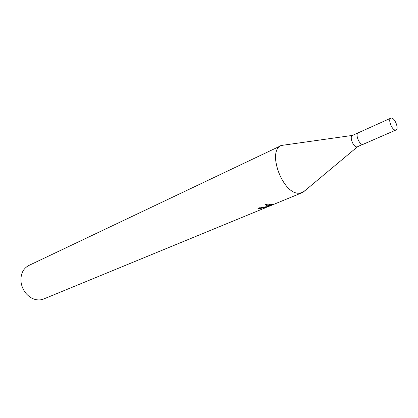 <?xml version="1.0" encoding="UTF-8"?>
<svg xmlns="http://www.w3.org/2000/svg" width="418" height="418" viewBox="0 0 418 418"><rect width="100%" height="100%" fill="white"/><g stroke="black" fill="none" stroke-linecap="round" stroke-linejoin="round"><path stroke-width="0.63" d="M352.494 135.401L352.437 135.427C349.223 136.498 353.147 146.979 356.737 146.901L357.521 146.76L302.998 192.296L305.621 190.106L302.339 192.604L274.704 203.974M358.273 132.799L358.231 132.819C355.039 133.875 358.994 144.419 362.568 144.362L363.331 144.226M352.489 135.401L281.46 145.448C266.397 150.783 282.84 194.934 299.361 193.205L302.998 192.296M281.46 145.448L28.774 265.503C23.011 268.649 20.435 274.161 21.052 282.04C21.642 286.398 23.351 290.259 26.182 293.624C30.441 298.311 35.222 300.38 40.53 299.842L43.613 299.016L262.88 208.817C265.404 207.866 266.334 207.406 265.665 207.443L264.688 207.527L266.684 206.706L268.147 206.576L267.499 206.372L273.163 204.036L273.884 204.01L268.617 206.471L274.683 203.979M282.129 145.171C266.114 149.231 282.375 194.929 299.361 193.2L302.339 192.604M268.591 206.377L268.142 206.56L268.027 206.152M268.105 206.576L265.942 207.506M264.166 208.3L263.732 208.483M259.4 207.756L259.646 208.65L257.906 208.263L266.684 206.706M264.688 207.527L259.646 208.65M266.522 206.774L266.632 207.182M267.416 206.325L265.404 204.271L272.954 204.041L267.499 206.372M266.031 204.224L267.818 205.379L268.011 206.079M266.433 206.727L264.416 207.558M268.46 205.896L268.283 205.264L270.989 204.073M268.481 205.969L268.617 206.471M352.437 135.427L358.231 132.819C355.039 133.875 358.994 144.419 362.568 144.362L357.463 146.786M395.329 130.082L396.029 129.982C399.101 128.995 395.036 118.205 391.551 118.064L390.799 118.163C387.726 119.151 391.865 130.04 395.329 130.082M265.665 207.443L265.587 207.156M265.571 207.088L265.493 206.811M268.288 205.269L267.834 205.452M363.289 144.247L396.029 129.982M358.231 132.819L390.799 118.163"/></g></svg>

